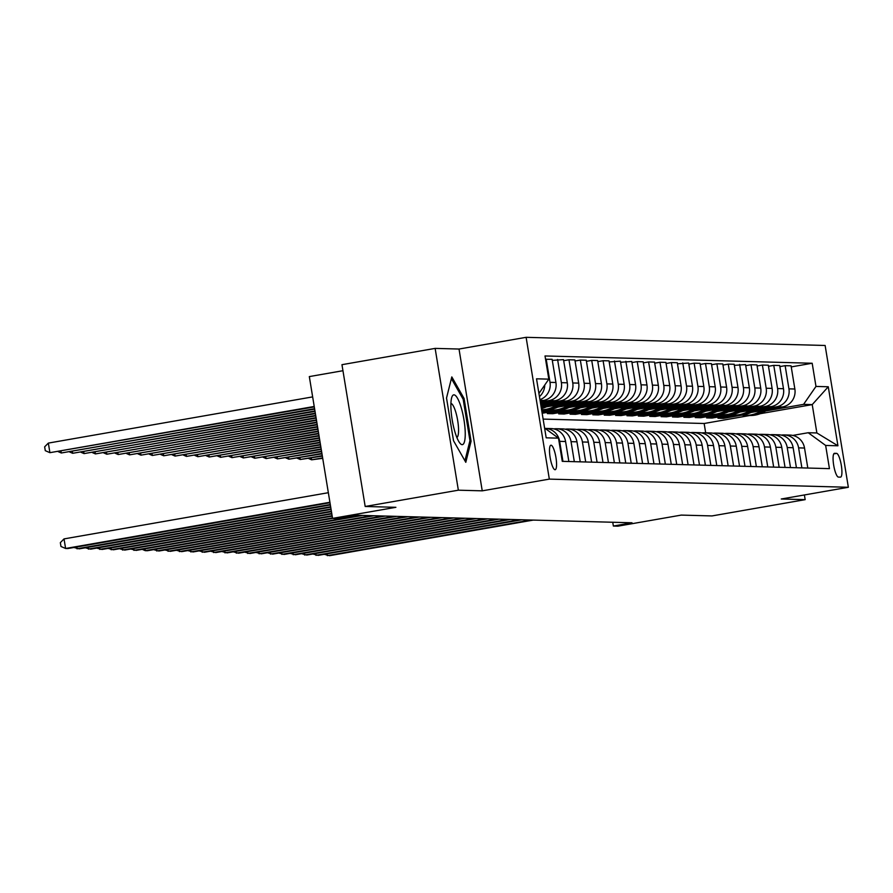 <?xml version="1.0" encoding="UTF-8"?>
<svg xmlns="http://www.w3.org/2000/svg" width="893" height="893" viewBox="0 0 893 893"><rect width="100%" height="100%" fill="white"/><g stroke="black" fill="none" stroke-linecap="round" stroke-linejoin="round"><path stroke-width="1.34" d="M555.044 469.729A12.435 2.858 80.1 0 0 555.178 469.718A12.435 2.858 80.1 0 0 555.904 457.261A12.435 2.858 80.1 0 0 551.026 445.205A12.435 2.858 80.1 0 0 550.892 445.216A12.435 2.858 80.1 0 0 550.166 457.674A12.435 2.858 80.1 0 0 555.044 469.729M342.957 370.707L309.324 376.589L332.553 518.386L337.096 518.509L355.738 515.25L631.998 522.785L613.368 526.044L617.911 526.167L681.27 515.094L711.989 515.931L805.162 499.645L804.392 494.956M435.137 348.393L341.963 364.679L365.181 506.476L458.355 490.19L482.242 490.837L549.329 479.117L526.111 337.32L459.024 349.04L435.137 348.393L458.355 490.19M549.329 479.117L848.35 487.277L825.132 345.479L526.111 337.32M836.551 453.376L834.542 453.32A12.056 2.768 80.1 0 0 834.419 453.331A12.056 2.768 80.1 0 0 833.716 465.398A12.056 2.768 80.1 0 0 838.438 477.085L840.436 477.141A12.056 2.768 80.1 0 0 840.57 477.13A12.056 2.768 80.1 0 0 841.273 465.052A12.056 2.768 80.1 0 0 836.551 453.376L833.783 453.856M815.979 386.435L828.269 386.769L837.935 445.786L825.645 445.451L808.221 432.725L816.872 432.96L812.228 404.607L803.577 404.362L815.979 386.435L812.183 363.25L545.02 355.961L548.815 379.145L538.925 393.456M544.585 428.004L558.482 438.162L562.277 461.346L829.441 468.635L825.645 445.451M558.482 438.162L546.192 437.827L536.526 378.811L548.815 379.145M144.956 548.86L145.246 550.657L147.524 550.713L395.9 507.313L365.181 506.476M848.35 487.277L781.263 498.997L805.162 499.645M612.743 522.26L613.368 526.044M705.671 432.792L704.153 423.494L749.752 415.524M760.356 413.671L812.228 404.607L828.269 386.769M808.221 432.725L792.761 435.427M723.274 417.299L723.453 418.37L741.927 415.145M765.636 411.003L803.577 404.362M723.453 418.37L717.994 418.225L735.642 415.133M751.136 412.432L782.469 406.951A15.549 15.114 -88.4 0 0 794.859 389.013L791.064 365.829L785.148 365.672L779.868 366.599M711.9 416.986L712.078 418.058L730.541 414.832M754.25 410.691L776.553 406.795A15.549 15.114 -88.4 0 0 788.943 388.857L785.148 365.672M712.078 418.058L706.62 417.913L724.268 414.821M739.761 412.119L771.094 406.639A15.549 15.114 -88.4 0 0 783.485 388.712L779.689 365.527L773.773 365.36L768.482 366.286M700.525 416.674L700.704 417.745L719.166 414.519M742.876 410.378L765.167 406.482A15.549 15.114 -88.4 0 0 777.569 388.544L773.773 365.36M700.704 417.745L695.234 417.6L712.893 414.519M728.387 411.807L759.709 406.337A15.549 15.114 -88.4 0 0 772.11 388.399L768.315 365.215L762.399 365.047L757.108 365.974M689.15 416.361L689.318 417.444L707.792 414.207M731.501 410.066L753.792 406.17A15.549 15.114 -88.4 0 0 766.194 388.232L762.399 365.047M689.318 417.444L683.859 417.288L701.507 414.207M717.001 411.494L748.334 406.025A15.549 15.114 -88.4 0 0 760.724 388.087L756.929 364.902L751.013 364.735L745.733 365.661M677.765 416.06L677.943 417.131L696.406 413.906M720.115 409.753L742.418 405.857A15.549 15.114 -88.4 0 0 754.808 387.93L751.013 364.735M677.943 417.131L672.485 416.975L690.133 413.894M705.626 411.182L736.959 405.712A15.549 15.114 -88.4 0 0 749.35 387.774L745.555 364.59L734.347 365.349M666.39 415.747L666.569 416.819L685.031 413.593M708.741 409.452L731.043 405.545A15.549 15.114 -88.4 0 0 743.434 387.618L739.638 364.433M666.569 416.819L661.099 416.674L678.758 413.582M694.252 410.88L725.574 405.4A15.549 15.114 -88.4 0 0 737.975 387.462L734.18 364.277L728.264 364.121L722.973 365.047M655.015 415.435L655.183 416.506L673.657 413.28M697.366 409.139L719.658 405.243A15.549 15.114 -88.4 0 0 732.059 387.305L728.264 364.121M655.183 416.506L649.724 416.361L667.372 413.269M682.866 410.568L714.199 405.087A15.549 15.114 -88.4 0 0 726.589 387.16L722.794 363.964L716.878 363.808L711.598 364.735M643.63 415.122L643.808 416.194L662.271 412.968M685.98 408.827L708.283 404.931A15.549 15.114 -88.4 0 0 720.673 386.993L716.878 363.808M643.808 416.194L638.35 416.049L655.998 412.968M671.491 410.255L702.824 404.775A15.549 15.114 -88.4 0 0 715.215 386.848L711.42 363.663L705.503 363.496L700.212 364.422M632.255 414.81L632.434 415.892L650.897 412.655M674.606 408.514L696.908 404.618A15.549 15.114 -88.4 0 0 709.299 386.68L705.503 363.496M632.434 415.892L626.964 415.736L644.623 412.655M660.117 409.943L691.439 404.473A15.549 15.114 -88.4 0 0 703.84 386.535L700.045 363.351L694.129 363.183L688.838 364.11M620.881 414.508L621.048 415.58L639.522 412.354M663.231 408.201L685.523 404.306A15.549 15.114 -88.4 0 0 697.924 386.368L694.129 363.183M621.048 415.58L615.59 415.424L633.237 412.343M648.731 409.63L680.064 404.161A15.549 15.114 -88.4 0 0 692.466 386.222L688.659 363.038L677.463 363.797M609.495 414.196L609.673 415.267L628.136 412.041M651.845 407.9L674.148 403.993A15.549 15.114 -88.4 0 0 686.538 386.066L682.743 362.882M609.673 415.267L604.215 415.122L621.863 412.03M637.356 409.329L668.69 403.848A15.549 15.114 -88.4 0 0 681.08 385.91L677.285 362.725L671.369 362.569L666.078 363.496M598.12 413.883L598.299 414.955L616.762 411.729M640.471 407.588L662.773 403.692A15.549 15.114 -88.4 0 0 675.164 385.754L671.369 362.569M598.299 414.955L592.829 414.81L610.488 411.718M625.982 409.016L657.304 403.536A15.549 15.114 -88.4 0 0 669.705 385.609L665.91 362.413L659.994 362.257L654.703 363.183M586.746 413.571L586.913 414.642L605.387 411.416M629.096 407.275L651.388 403.379A15.549 15.114 -88.4 0 0 663.789 385.441L659.994 362.257M586.913 414.642L581.455 414.497L599.103 411.416M614.596 408.704L645.929 403.223A15.549 15.114 -88.4 0 0 658.331 385.296L654.524 362.111L648.608 361.944L643.328 362.871M575.36 413.258L575.538 414.33L594.001 411.104M617.71 406.962L640.013 403.067A15.549 15.114 -88.4 0 0 652.403 385.129L648.608 361.944M575.538 414.33L570.08 414.185L587.728 411.104M603.221 408.391L634.555 402.922A15.549 15.114 -88.4 0 0 646.945 384.983L643.15 361.799L637.234 361.632L631.943 362.558M563.985 412.957L564.164 414.028L582.627 410.802M606.336 406.65L628.639 402.754A15.549 15.114 -88.4 0 0 641.029 384.816L637.234 361.632M564.164 414.028L558.694 413.872L576.353 410.791M591.847 408.079L623.169 402.609A15.549 15.114 -88.4 0 0 635.57 384.671L631.775 361.486L620.568 362.245M552.611 412.644L552.778 413.716L571.252 410.49M594.961 406.337L617.253 402.442A15.549 15.114 -88.4 0 0 629.654 384.515L625.859 361.33M552.778 413.716L547.32 413.571L564.968 410.479M580.461 407.777L611.794 402.296A15.549 15.114 -88.4 0 0 624.196 384.358L620.389 361.174L609.193 361.933M542.174 413.269L559.866 410.177M583.575 406.036L605.878 402.129A15.549 15.114 -88.4 0 0 618.269 384.202L614.473 361.018M541.995 412.198L553.593 410.166M569.087 407.465L600.42 401.984A15.549 15.114 -88.4 0 0 612.81 384.046L609.015 360.861L603.099 360.705L597.808 361.632M541.805 411.037L548.492 409.865M572.201 405.723L594.504 401.828A15.549 15.114 -88.4 0 0 606.894 383.89L603.099 360.705M541.627 409.965L542.218 409.854M557.712 407.152L589.034 401.671A15.549 15.114 -88.4 0 0 601.435 383.744L597.64 360.56L591.724 360.392L586.433 361.319M560.826 405.411L583.118 401.515A15.549 15.114 -88.4 0 0 595.519 383.577L591.724 360.392M546.326 406.84L577.659 401.37A15.549 15.114 -88.4 0 0 590.061 383.432L586.255 360.247L580.338 360.08L575.059 361.006M549.441 405.098L571.743 401.203A15.549 15.114 -88.4 0 0 584.145 383.264L580.338 360.08M540.901 405.489L566.285 401.057A15.549 15.114 -88.4 0 0 578.675 383.119L574.88 359.935L568.964 359.767L563.684 360.694M540.712 404.328L560.369 400.89A15.549 15.114 -88.4 0 0 572.759 382.963L568.964 359.767M540.533 403.256L554.899 400.745A15.549 15.114 -88.4 0 0 567.301 382.807L563.505 359.622L552.298 360.381M540.343 402.096L548.983 400.577A15.549 15.114 -88.4 0 0 561.384 382.651L557.589 359.466M540.165 401.024L543.524 400.432A15.549 15.114 -88.4 0 0 555.926 382.494L552.12 359.31L545.567 359.265M704.153 423.494L543.123 419.096M807.808 468.044L804.526 448.04A15.549 15.114 -88.4 0 0 790.048 435.092L784.132 434.936A15.549 15.114 -88.4 0 0 781.386 435.114M812.183 363.25L791.243 366.9M801.892 467.887L798.61 447.873A15.549 15.114 -88.4 0 0 784.132 434.936M796.422 467.731L793.151 447.728A15.549 15.114 -88.4 0 0 778.663 434.791L772.746 434.623A15.549 15.114 -88.4 0 0 770.012 434.802M790.506 467.575L787.235 447.56A15.549 15.114 -88.4 0 0 772.746 434.623M785.047 467.419L781.777 447.415A15.549 15.114 -88.4 0 0 767.288 434.478L761.372 434.311A15.549 15.114 -88.4 0 0 758.637 434.5M779.131 467.262L775.861 447.248A15.549 15.114 -88.4 0 0 761.372 434.311M773.673 467.117L770.391 447.103A15.549 15.114 -88.4 0 0 755.913 434.165L749.997 434.009A15.549 15.114 -88.4 0 0 747.251 434.188M767.757 466.95L764.475 446.946A15.549 15.114 -88.4 0 0 749.997 434.009M762.287 466.805L759.017 446.79A15.549 15.114 -88.4 0 0 744.528 433.853L738.611 433.697A15.549 15.114 -88.4 0 0 735.877 433.875M756.371 466.637L753.1 446.634A15.549 15.114 -88.4 0 0 738.611 433.697M750.913 466.492L747.642 446.478A15.549 15.114 -88.4 0 0 733.153 433.54L727.237 433.384A15.549 15.114 -88.4 0 0 724.502 433.563M744.996 466.325L741.726 446.321A15.549 15.114 -88.4 0 0 727.237 433.384M739.538 466.179L736.256 446.176A15.549 15.114 -88.4 0 0 721.778 433.239L715.862 433.072A15.549 15.114 -88.4 0 0 713.116 433.25M733.622 466.023L730.34 446.009A15.549 15.114 -88.4 0 0 715.862 433.072M728.152 465.867L724.882 445.864A15.549 15.114 -88.4 0 0 710.393 432.926L704.477 432.759A15.549 15.114 -88.4 0 0 701.742 432.949M722.236 465.711L718.965 445.696A15.549 15.114 -88.4 0 0 704.477 432.759M716.778 465.554L713.507 445.551A15.549 15.114 -88.4 0 0 699.018 432.614L693.102 432.458A15.549 15.114 -88.4 0 0 690.367 432.636M710.861 465.398L707.591 445.395A15.549 15.114 -88.4 0 0 693.102 432.458M705.403 465.253L702.121 445.239A15.549 15.114 -88.4 0 0 687.643 432.301L681.727 432.145A15.549 15.114 -88.4 0 0 678.993 432.324M699.487 465.086L696.205 445.082A15.549 15.114 -88.4 0 0 681.727 432.145M694.017 464.94L690.747 444.926A15.549 15.114 -88.4 0 0 676.258 431.989L670.342 431.832A15.549 15.114 -88.4 0 0 667.607 432.011M688.101 464.773L684.831 444.77A15.549 15.114 -88.4 0 0 670.342 431.832M682.643 464.628L679.372 444.625A15.549 15.114 -88.4 0 0 664.883 431.687L658.967 431.52A15.549 15.114 -88.4 0 0 656.232 431.699M676.727 464.472L673.456 444.457A15.549 15.114 -88.4 0 0 658.967 431.52M671.268 464.315L667.986 444.312A15.549 15.114 -88.4 0 0 653.509 431.375L647.592 431.207A15.549 15.114 -88.4 0 0 644.858 431.397M665.352 464.159L662.07 444.145A15.549 15.114 -88.4 0 0 647.592 431.207M659.894 464.003L656.612 444A15.549 15.114 -88.4 0 0 642.134 431.062L636.207 430.895A15.549 15.114 -88.4 0 0 633.472 431.085M653.966 463.847L650.696 443.843A15.549 15.114 -88.4 0 0 636.207 430.895M648.508 463.701L645.237 443.687A15.549 15.114 -88.4 0 0 630.748 430.75L624.832 430.593A15.549 15.114 -88.4 0 0 622.097 430.772M642.592 463.534L639.321 443.531A15.549 15.114 -88.4 0 0 624.832 430.593M637.133 463.389L633.851 443.374A15.549 15.114 -88.4 0 0 619.374 430.437L613.458 430.281A15.549 15.114 -88.4 0 0 610.723 430.459M631.217 463.221L627.935 443.218A15.549 15.114 -88.4 0 0 613.458 430.281M625.759 463.076L622.477 443.073A15.549 15.114 -88.4 0 0 607.999 430.125L602.072 429.968A15.549 15.114 -88.4 0 0 599.337 430.147M619.831 462.92L616.561 442.906A15.549 15.114 -88.4 0 0 602.072 429.968M614.373 462.764L611.102 442.761A15.549 15.114 -88.4 0 0 596.613 429.823L590.697 429.656A15.549 15.114 -88.4 0 0 587.962 429.834M608.457 462.607L605.186 442.593A15.549 15.114 -88.4 0 0 590.697 429.656M602.998 462.451L599.716 442.448A15.549 15.114 -88.4 0 0 585.239 429.511L579.323 429.343A15.549 15.114 -88.4 0 0 576.588 429.533M597.082 462.295L593.8 442.281A15.549 15.114 -88.4 0 0 579.323 429.343M591.624 462.15L588.342 442.135A15.549 15.114 -88.4 0 0 573.864 429.198L567.948 429.042A15.549 15.114 -88.4 0 0 565.202 429.22M585.708 461.982L582.426 441.979A15.549 15.114 -88.4 0 0 567.948 429.042M580.238 461.837L576.967 441.823A15.549 15.114 -88.4 0 0 562.478 428.886L556.562 428.729A15.549 15.114 -88.4 0 0 553.827 428.908M574.322 461.67L571.051 441.667A15.549 15.114 -88.4 0 0 556.562 428.729M568.863 461.525L565.582 441.51A15.549 15.114 -88.4 0 0 551.104 428.573L545.188 428.417A15.549 15.114 -88.4 0 0 545.143 428.417M539.941 399.662A15.549 15.114 -88.4 0 0 550.01 382.338L546.203 359.153M539.439 396.615A15.549 15.114 -88.4 0 0 544.752 385.028M562.947 461.357L559.665 441.354A15.549 15.114 -88.4 0 0 545.188 428.417M816.872 432.96L837.935 445.786M482.242 490.837L459.024 349.04M453.521 440.729L465.8 462.317L471.08 441.209L464.092 398.501L451.813 376.913L446.522 398.032L453.521 440.729M462.853 398.724L464.092 398.501M469.763 441.443L471.08 441.209M327.005 553.827L327.296 555.625L530.911 520.027M324.271 554.307L329.573 555.68L533.188 520.094M761.461 410.624A29.737 28.911 91.6 0 1 744.974 415.39A29.737 28.911 91.6 0 1 741.558 415.089M767.701 409.53A29.737 28.911 91.6 0 1 749.517 415.513L747.787 415.468A29.737 28.911 -88.4 0 0 765.368 409.943M763.872 410.2A29.737 28.911 91.6 0 1 746.704 415.435L744.974 415.39M322.641 457.886L311.612 459.817L322.719 458.332M311.322 458.02L311.612 459.817L308.587 458.5M315.631 553.526L315.921 555.312L519.536 519.715M312.896 553.995L318.198 555.368L521.813 519.782M304.245 553.213L304.546 555L508.162 519.413M301.521 553.682L306.824 555.055L510.439 519.469M292.871 552.901L293.161 554.687L496.776 519.101M290.136 553.381L295.438 554.754L499.053 519.157M750.087 410.311A29.737 28.911 91.6 0 1 733.588 415.078A29.737 28.911 91.6 0 1 730.184 414.776M756.326 409.217A29.737 28.911 91.6 0 1 738.143 415.212L736.412 415.156A29.737 28.911 -88.4 0 0 753.993 409.63M752.498 409.887A29.737 28.911 91.6 0 1 735.319 415.133L733.588 415.078M322.273 455.653L300.227 459.504L322.351 456.1M299.936 457.718L300.227 459.504L297.213 458.187M738.712 409.999A29.737 28.911 91.6 0 1 722.214 414.776A29.737 28.911 91.6 0 1 718.809 414.475M744.952 408.916A29.737 28.911 91.6 0 1 726.768 414.899L725.038 414.854A29.737 28.911 -88.4 0 0 742.619 409.318M741.123 409.586A29.737 28.911 91.6 0 1 723.944 414.821L722.214 414.776M321.915 453.41L288.852 459.192L321.982 453.856M288.562 457.406L288.852 459.192L285.827 457.886M727.326 409.697A29.737 28.911 91.6 0 1 710.839 414.464A29.737 28.911 91.6 0 1 707.423 414.162M733.566 408.603A29.737 28.911 91.6 0 1 715.382 414.586L713.663 414.542A29.737 28.911 -88.4 0 0 731.233 409.005M729.737 409.273A29.737 28.911 91.6 0 1 712.569 414.508L710.839 414.464M321.547 451.177L277.477 458.879L321.614 451.624M277.187 457.093L277.477 458.879L274.452 457.573M281.496 552.588L281.786 554.374L485.401 518.788M278.761 553.068L284.063 554.441L487.678 518.855M715.952 409.385A29.737 28.911 91.6 0 1 699.453 414.151A29.737 28.911 91.6 0 1 696.049 413.85M722.191 408.291A29.737 28.911 91.6 0 1 704.008 414.274L702.278 414.229A29.737 28.911 -88.4 0 0 719.858 408.704M718.363 408.961A29.737 28.911 91.6 0 1 701.184 414.196L699.453 414.151M321.179 448.945L266.092 458.567L321.257 449.391M265.801 456.781L266.092 458.567L263.078 457.261M453.979 394.84A25.272 5.804 80.1 0 0 451.746 397.441A25.272 5.804 80.1 0 0 452.338 420.748A25.272 5.804 80.1 0 0 459.694 442.872A25.272 5.804 80.1 0 0 462.139 444.658A25.272 5.804 80.1 0 0 463.98 419.911A25.272 5.804 80.1 0 0 453.979 394.84M451.4 378.576L463.177 399.294L469.952 440.673L464.918 460.777M456.859 437.492A17.302 3.974 80.1 0 0 457.562 419.833A17.302 3.974 80.1 0 0 450.909 403.469M270.11 552.276L270.412 554.062L474.027 518.476M267.387 552.756L272.689 554.129L476.304 518.543M258.736 551.963L259.026 553.76L462.652 518.163M256.001 552.443L261.303 553.816L464.918 518.23M247.361 551.662L247.651 553.448L451.266 517.862M244.626 552.131L249.928 553.504L453.544 517.918M235.975 551.349L236.277 553.135L439.892 517.549M233.252 551.829L238.554 553.202L442.169 517.605M224.601 551.037L224.891 552.823L428.517 517.237M221.866 551.517L227.168 552.89L430.783 517.293M704.577 409.072A29.737 28.911 91.6 0 1 688.079 413.839A29.737 28.911 91.6 0 1 684.674 413.537M710.817 407.978A29.737 28.911 91.6 0 1 692.633 413.961L690.903 413.917A29.737 28.911 -88.4 0 0 708.484 408.391M706.988 408.648A29.737 28.911 91.6 0 1 689.809 413.883L688.079 413.839M320.81 446.712L254.717 458.265L320.888 447.159M254.427 456.468L254.717 458.265L251.692 456.948M693.191 408.76A29.737 28.911 91.6 0 1 676.704 413.526A29.737 28.911 91.6 0 1 673.289 413.225M699.431 407.666A29.737 28.911 91.6 0 1 681.247 413.66L679.528 413.604A29.737 28.911 -88.4 0 0 697.098 408.079M695.602 408.335A29.737 28.911 91.6 0 1 678.434 413.582L676.704 413.526M320.442 444.468L243.343 457.953L320.52 444.915M243.052 456.167L243.343 457.953L240.317 456.636M681.817 408.447A29.737 28.911 91.6 0 1 665.318 413.225A29.737 28.911 91.6 0 1 661.914 412.923M688.056 407.364A29.737 28.911 91.6 0 1 669.873 413.347L668.143 413.292A29.737 28.911 -88.4 0 0 685.724 407.766M684.228 408.034A29.737 28.911 91.6 0 1 667.049 413.269L665.318 413.225M320.085 442.236L231.957 457.64L320.152 442.682M231.667 455.854L231.957 457.64L228.943 456.323M670.442 408.146A29.737 28.911 91.6 0 1 653.944 412.912A29.737 28.911 91.6 0 1 650.539 412.611M676.682 407.052A29.737 28.911 91.6 0 1 658.498 413.035L656.768 412.99A29.737 28.911 -88.4 0 0 674.349 407.454M672.853 407.721A29.737 28.911 91.6 0 1 655.674 412.957L653.944 412.912M319.716 440.003L220.582 457.328L319.783 440.45M220.292 455.542L220.582 457.328L217.557 456.022M659.056 407.833A29.737 28.911 91.6 0 1 642.569 412.599A29.737 28.911 91.6 0 1 639.154 412.298M665.296 406.739A29.737 28.911 91.6 0 1 647.112 412.722L645.393 412.678A29.737 28.911 -88.4 0 0 662.963 407.152M661.467 407.409A29.737 28.911 91.6 0 1 644.3 412.644L642.569 412.599M319.348 437.771L209.208 457.015L319.426 438.217M208.917 455.229L209.208 457.015L206.183 455.709M213.226 550.724L213.516 552.51L417.131 516.924M210.491 551.204L215.793 552.577L419.409 516.991M647.682 407.521A29.737 28.911 91.6 0 1 631.184 412.287A29.737 28.911 91.6 0 1 627.779 411.986M653.922 406.427A29.737 28.911 91.6 0 1 635.738 412.41L634.008 412.365A29.737 28.911 -88.4 0 0 651.589 406.84M650.093 407.096A29.737 28.911 91.6 0 1 632.914 412.332L631.184 412.287M318.98 435.527L197.833 456.703L319.058 435.974M197.532 454.917L197.833 456.703L194.808 455.397M201.84 550.412L202.142 552.209L405.757 516.612M199.117 550.892L204.419 552.265L408.034 516.679M636.307 407.208A29.737 28.911 91.6 0 1 619.809 411.974A29.737 28.911 91.6 0 1 616.404 411.673M642.547 406.114A29.737 28.911 91.6 0 1 624.363 412.097L622.633 412.053A29.737 28.911 -88.4 0 0 640.214 406.527M638.718 406.784A29.737 28.911 91.6 0 1 621.539 412.03L619.809 411.974M318.611 433.295L186.447 456.401L318.689 433.741M186.157 454.604L186.447 456.401L183.422 455.084M190.466 550.11L190.756 551.896L394.382 516.299M187.742 550.579L193.033 551.952L396.648 516.366M624.921 406.895A29.737 28.911 91.6 0 1 608.434 411.673A29.737 28.911 91.6 0 1 605.019 411.372M631.161 405.813A29.737 28.911 91.6 0 1 612.989 411.796L611.259 411.74A29.737 28.911 -88.4 0 0 628.828 406.215M627.332 406.471A29.737 28.911 91.6 0 1 610.165 411.718L608.434 411.673M318.254 431.062L175.073 456.089L318.321 431.509M174.782 454.303L175.073 456.089L172.048 454.771M179.091 549.798L179.381 551.584L382.997 515.998M176.356 550.278L181.659 551.651L385.274 516.054M613.547 406.583A29.737 28.911 91.6 0 1 597.049 411.36A29.737 28.911 91.6 0 1 593.644 411.059M619.787 405.5A29.737 28.911 91.6 0 1 601.603 411.483L599.873 411.439A29.737 28.911 -88.4 0 0 617.454 405.902M615.958 406.17A29.737 28.911 91.6 0 1 598.779 411.405L597.049 411.36M317.886 428.83L163.698 455.776L317.953 429.276M163.397 453.99L163.698 455.776L160.673 454.47M167.705 549.485L168.007 551.271L371.622 515.685M164.982 549.965L170.284 551.338L373.899 515.741M602.172 406.282A29.737 28.911 91.6 0 1 585.674 411.048A29.737 28.911 91.6 0 1 582.269 410.747M608.412 405.188A29.737 28.911 91.6 0 1 590.228 411.171L588.498 411.126A29.737 28.911 -88.4 0 0 606.079 405.589M604.583 405.857A29.737 28.911 91.6 0 1 587.404 411.093L585.674 411.048M317.517 426.586L152.312 455.463L317.595 427.033M152.022 453.677L152.312 455.463L149.287 454.157M156.331 549.173L156.621 550.959L360.247 515.373M153.607 549.653L158.898 551.026L362.513 515.44M590.786 405.969A29.737 28.911 91.6 0 1 574.299 410.735A29.737 28.911 91.6 0 1 570.895 410.434M597.026 404.875A29.737 28.911 91.6 0 1 578.854 410.858L577.124 410.813A29.737 28.911 -88.4 0 0 594.705 405.288M593.198 405.545A29.737 28.911 91.6 0 1 576.03 410.78L574.299 410.735M317.149 424.354L140.938 455.151L317.227 424.8M140.648 453.365L140.938 455.151L137.913 453.845M142.221 549.34L145.246 550.657L332.475 517.929M133.57 548.559L133.872 550.345L332.107 515.696M130.847 549.028L136.149 550.401L332.185 516.143M122.196 548.246L122.486 550.032L331.738 513.453M119.472 548.715L124.763 550.088L331.816 513.899M110.821 547.934L111.112 549.72L331.381 511.22M108.086 548.414L113.389 549.787L331.448 511.667M99.447 547.621L99.737 549.407L331.013 508.988M96.712 548.101L102.014 549.474L331.08 509.434M88.061 547.309L88.351 549.095L330.644 506.755M85.337 547.789L90.628 549.162L330.723 507.202M76.686 546.996L76.977 548.793L330.276 504.512M73.952 547.476L79.254 548.849L330.354 504.958M328.345 492.702L64.028 538.903L65.602 548.481L329.908 502.279M64.028 538.903L60.344 542.643L60.97 546.471L65.602 548.481L67.879 548.536L329.986 502.726M579.412 405.656A29.737 28.911 91.6 0 1 562.914 410.423A29.737 28.911 91.6 0 1 559.509 410.121M585.652 404.562A29.737 28.911 91.6 0 1 567.468 410.546L565.738 410.501A29.737 28.911 -88.4 0 0 583.319 404.976M581.823 405.232A29.737 28.911 91.6 0 1 564.644 410.467L562.914 410.423M316.781 422.121L129.563 454.85L316.859 422.568M129.262 453.052L129.563 454.85L126.538 453.532M568.037 405.344A29.737 28.911 91.6 0 1 551.539 410.11A29.737 28.911 91.6 0 1 548.135 409.809M574.277 404.25A29.737 28.911 91.6 0 1 556.093 410.244L554.363 410.188A29.737 28.911 -88.4 0 0 571.944 404.663M570.448 404.92A29.737 28.911 91.6 0 1 553.269 410.166L551.539 410.11M316.423 419.889L118.177 454.537L316.49 420.335M117.887 452.751L118.177 454.537L115.152 453.22M556.652 405.031A29.737 28.911 91.6 0 1 541.604 409.809L541.895 409.854A29.737 28.911 91.6 0 0 559.063 404.618M562.903 403.949A29.737 28.911 91.6 0 1 544.719 409.932L542.989 409.887A29.737 28.911 -88.4 0 0 560.57 404.35M316.055 417.645L106.803 454.224L316.122 418.091M106.513 452.438L106.803 454.224L103.778 452.918M545.277 404.73A29.737 28.911 91.6 0 1 541.147 407.007M551.517 403.636A29.737 28.911 91.6 0 1 541.415 408.659M547.688 404.306A29.737 28.911 91.6 0 1 541.27 407.721M541.325 408.123A29.737 28.911 -88.4 0 0 549.184 404.038M315.687 415.412L95.428 453.912L315.765 415.859M95.127 452.126L95.428 453.912L92.403 452.606M315.318 413.18L84.042 453.599L315.396 413.626M83.752 451.813L84.042 453.599L81.017 452.293M314.961 410.947L72.668 453.298L315.028 411.394M72.378 451.501L72.668 453.298L69.643 451.981M314.593 408.704L61.293 452.985L314.66 409.15M60.992 451.199L61.293 452.985L58.268 451.668M312.65 396.894L48.345 443.095L49.908 452.673L314.291 406.918M314.224 406.471L49.908 452.673L45.275 450.664L44.65 446.835L48.345 443.095M776.553 406.795L782.469 406.951M765.167 406.482L771.094 406.639M753.792 406.17L759.709 406.337M742.418 405.857L748.334 406.025M731.043 405.545L736.959 405.712M719.658 405.243L725.574 405.4M708.283 404.931L714.199 405.087M696.908 404.618L702.824 404.775M685.523 404.306L691.439 404.473M674.148 403.993L680.064 404.161M662.773 403.692L668.69 403.848M651.388 403.379L657.304 403.536M640.013 403.067L645.929 403.223M628.639 402.754L634.555 402.922M617.253 402.442L623.169 402.609M605.878 402.129L611.794 402.296M594.504 401.828L600.42 401.984M583.118 401.515L589.034 401.671M571.743 401.203L577.659 401.37M560.369 400.89L566.285 401.057M548.983 400.577L554.899 400.745M540.053 400.343L543.524 400.432M788.943 388.857L794.859 389.013M798.61 447.873L804.526 448.04M787.235 447.56L793.151 447.728M777.569 388.544L783.485 388.712M775.861 447.248L781.777 447.415M766.194 388.232L772.11 388.399M764.475 446.946L770.391 447.103M754.808 387.93L760.724 388.087M753.1 446.634L759.017 446.79M743.434 387.618L749.35 387.774M741.726 446.321L747.642 446.478M732.059 387.305L737.975 387.462M730.34 446.009L736.256 446.176M720.673 386.993L726.589 387.16M718.965 445.696L724.882 445.864M709.299 386.68L715.215 386.848M707.591 445.395L713.507 445.551M697.924 386.368L703.84 386.535M696.205 445.082L702.121 445.239M686.538 386.066L692.466 386.222M684.831 444.77L690.747 444.926M675.164 385.754L681.08 385.91M673.456 444.457L679.372 444.625M663.789 385.441L669.705 385.609M662.07 444.145L667.986 444.312M652.403 385.129L658.331 385.296M650.696 443.843L656.612 444M641.029 384.816L646.945 384.983M639.321 443.531L645.237 443.687M629.654 384.515L635.57 384.671M627.935 443.218L633.851 443.374M618.269 384.202L624.196 384.358M616.561 442.906L622.477 443.073M606.894 383.89L612.81 384.046M605.186 442.593L611.102 442.761M595.519 383.577L601.435 383.744M593.8 442.281L599.716 442.448M584.145 383.264L590.061 383.432M582.426 441.979L588.342 442.135M572.759 382.963L578.675 383.119M571.051 441.667L576.967 441.823M561.384 382.651L567.301 382.807M559.665 441.354L565.582 441.51M550.01 382.338L555.926 382.494"/></g></svg>
